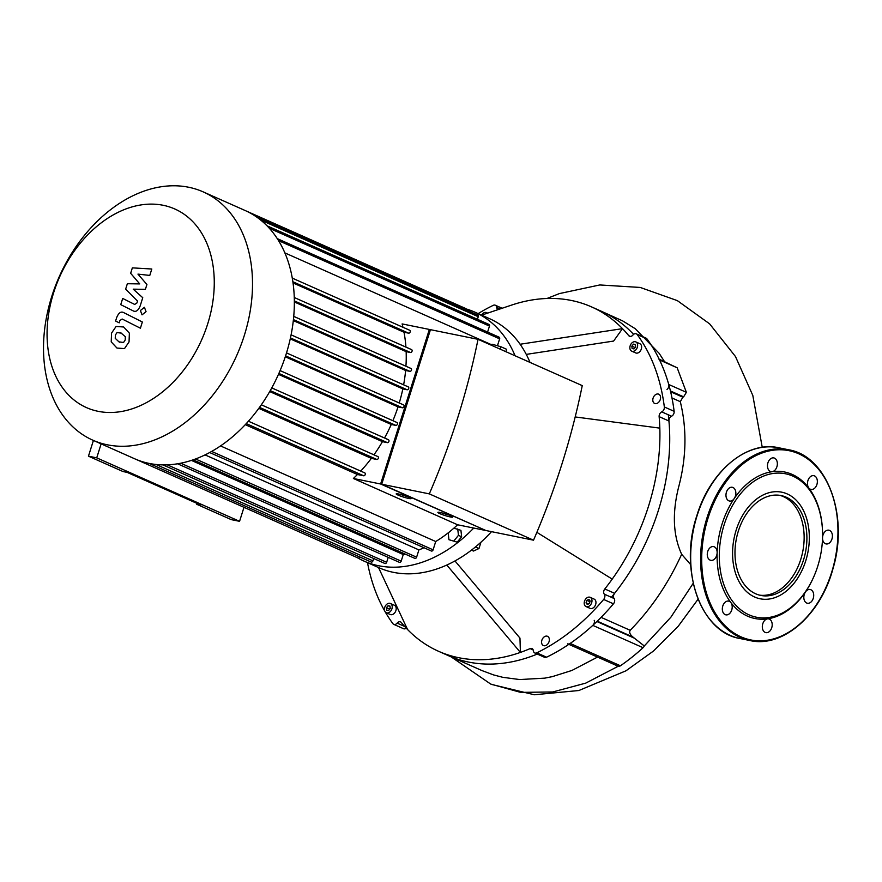 <?xml version="1.0" encoding="UTF-8"?>
<svg xmlns="http://www.w3.org/2000/svg" width="882" height="882" viewBox="0 0 882 882"><rect width="100%" height="100%" fill="white"/><g stroke="black" fill="none" stroke-linecap="round" stroke-linejoin="round"><path stroke-width="1.32" d="M93.415 440.449L88.454 456.181L123.039 471.55L127.173 472.388L200.842 505.11L196.697 504.272L196.973 503.402M196.697 504.272L231.293 519.641L239.562 521.317L243.983 507.326M88.454 456.181L96.722 457.857L239.562 521.317M101.132 443.878L96.722 457.857M388.587 610.509L386.68 610.124L386.426 607.72L388.08 605.691L389.987 606.088L390.241 608.492L388.587 610.509M388.08 605.691L390.042 606.573M390.175 607.852L389.326 609.616M386.426 607.72L389.26 608.977M633.497 344.123L635.404 344.509L635.657 346.913L634.004 348.93L632.096 348.544L631.843 346.141L633.497 344.123L635.459 344.994M635.591 346.284L634.742 348.037M631.843 346.141L634.676 347.398M590.157 601.006L589.352 603.564L587.291 604.512L586.045 602.891L586.85 600.333L588.9 599.396L590.157 601.006M590.025 601.447L589.011 603.718M586.85 600.333L589.683 601.601M586.045 602.891L588.47 603.972M481.605 315.139L511.637 305.073A188.417 134.659 114 0 1 591.524 306.892A188.417 134.659 114 0 1 622.494 328.644L520.093 344.245M630.487 336.45L628.756 335.678A188.417 134.659 114 0 0 622.494 328.644L613.607 341.069L526.267 354.388M628.756 335.678A3.892 2.778 -66 0 0 629.528 336.274A3.892 2.778 -66 0 0 632.912 335.05A3.892 2.778 114 0 1 636.297 333.815A3.892 2.778 114 0 1 637.146 334.51A196.212 140.216 114 0 1 664.333 406.966A3.892 2.778 114 0 1 661.743 411.872A3.892 2.778 -66 0 0 659.141 416.646A188.417 134.659 114 0 1 659.824 428.134A188.417 134.659 114 0 1 612.218 579.11L536.862 532.331M659.824 428.134L575.196 416.943M454.98 560.952L519.961 638.094L520.402 652.415A188.417 134.659 114 0 1 438.53 651.28A188.417 134.659 114 0 1 407.561 629.528A188.417 134.659 114 0 1 401.288 622.494A3.892 2.778 -66 0 0 400.527 621.898A3.892 2.778 -66 0 0 397.132 623.122A3.892 2.778 114 0 1 393.747 624.357A3.892 2.778 114 0 1 392.909 623.662A196.212 140.216 114 0 1 385.202 611.854M384.795 611.149A196.212 140.216 114 0 1 367.496 562.639M612.218 579.11A188.417 134.659 114 0 1 604.798 588.967A3.892 2.778 -66 0 0 604.269 594.148A3.892 2.778 114 0 1 603.641 599.462A196.212 140.216 114 0 1 536.774 652.845A3.892 2.778 114 0 1 534.757 652.956A3.892 2.778 114 0 1 533.367 650.762A3.892 2.778 -66 0 0 531.978 648.557A3.892 2.778 -66 0 0 530.093 648.612A188.417 134.659 114 0 1 520.402 652.415L446.81 565.053M478.143 313.606A196.212 140.216 114 0 1 493.281 305.326A3.892 2.778 114 0 1 495.287 305.216A3.892 2.778 114 0 1 496.676 307.41A3.892 2.778 -66 0 0 498.065 309.615A3.892 2.778 -66 0 0 498.076 309.615M481.594 315.139A5.06 3.616 114 0 1 486.644 312.614A5.06 3.616 114 0 1 487.448 313.176M655.172 403.614A5.06 3.616 114 0 1 654.631 403.438A5.06 3.616 114 0 1 653.386 397.341A5.06 3.616 114 0 1 658.744 394.188A5.06 3.616 114 0 1 660.144 399.91A5.06 3.616 114 0 1 655.172 403.614M390.384 603.475L394.364 605.25A5.06 3.616 114 0 1 395.621 611.347A5.06 3.616 114 0 1 390.263 614.5L386.283 612.725A5.06 3.616 114 0 1 384.872 607.003A5.06 3.616 114 0 1 389.844 603.31A5.06 3.616 114 0 1 390.384 603.475A5.06 3.616 114 0 1 391.641 609.572A5.06 3.616 114 0 1 386.283 612.725M635.812 341.907L639.792 343.671A5.06 3.616 114 0 1 641.192 349.393A5.06 3.616 114 0 1 636.22 353.098A5.06 3.616 114 0 1 635.679 352.921L631.699 351.157A5.06 3.616 114 0 1 630.443 345.06A5.06 3.616 114 0 1 635.812 341.907A5.06 3.616 114 0 1 637.212 347.629A5.06 3.616 114 0 1 632.24 351.323A5.06 3.616 114 0 1 631.699 351.157M541.879 640.211A5.06 3.616 114 0 1 547.524 636.308A5.06 3.616 114 0 1 548.769 642.405A5.06 3.616 114 0 1 543.411 645.558A5.06 3.616 114 0 1 541.879 640.211M590.157 597.323L594.137 599.098A5.06 3.616 114 0 1 595.383 605.184A5.06 3.616 114 0 1 590.025 608.348L586.045 606.573A5.06 3.616 114 0 1 584.512 601.226A5.06 3.616 114 0 1 590.157 597.323A5.06 3.616 114 0 1 591.403 603.42A5.06 3.616 114 0 1 586.045 606.573M407.561 629.528L378.521 567.534M471.462 550.148L473.491 551.041L478.981 548.527L480.977 542.187M475.453 546.972L478.981 548.527M453.888 528.153L460.933 530.347L461.628 536.774L457.218 542.154L448.927 539.707L448.243 533.29L449.313 531.978M457.218 542.154L448.927 539.707M457.747 528.935L458.442 535.352L454.032 540.743M461.628 536.774L458.442 535.352M530.005 362.403A136.258 97.373 -66 0 0 489.565 318.678L474.637 312.041A136.258 97.373 114 0 1 515.077 355.777M473.744 528.053A136.258 97.373 114 0 1 378.587 565.737A136.258 97.373 114 0 1 363.99 561.084L378.929 567.721A136.258 97.373 -66 0 0 491.517 531.659M363.99 561.084A136.258 97.373 114 0 1 357.276 557.656M466.082 308.898A136.258 97.373 114 0 1 474.637 312.041M664.433 361.51L659.163 353.34L635.272 328.721L622.626 320.883L601.326 311.247A188.417 134.659 114 0 1 633.596 334.366A188.417 134.659 114 0 0 601.326 311.247L591.524 306.892M659.141 416.646L668.942 421.001A3.892 2.778 114 0 1 671.544 416.227A3.892 2.778 -66 0 0 674.135 411.321A196.212 140.216 -66 0 0 646.947 338.864A3.892 2.778 -66 0 0 646.109 338.17L636.297 333.815M668.942 421.001A188.417 134.659 114 0 1 614.611 593.321L604.798 588.967M534.757 652.956L544.569 657.311A3.892 2.778 -66 0 0 546.575 657.2A196.212 140.216 -66 0 0 613.453 603.817A3.892 2.778 -66 0 0 614.081 598.503A3.892 2.778 114 0 1 614.611 593.321M597.533 657.09L571.911 670.452L552.264 676.648L544.69 678.148L519.641 679.548L502.905 677.343L493.6 674.928L481.87 670.541L448.332 655.635A188.417 134.659 114 0 0 537.281 654.069A188.417 134.659 114 0 1 448.332 655.635L438.53 651.28M393.747 624.357L403.548 628.712A3.892 2.778 -66 0 0 406.249 628.16M814.009 576.233L813.821 576.663A74.749 51.641 -78.5 0 1 805.431 591.998A7.012 4.84 -78.5 0 1 810.161 589.507A7.012 4.84 -78.5 0 1 813.513 597.346A7.012 4.84 -78.5 0 1 807.372 603.244A7.012 4.84 -78.5 0 1 803.954 598.911A7.012 4.84 -78.5 0 1 805.431 591.998A74.749 51.641 -78.5 0 1 767.483 618.855A7.012 4.84 -78.5 0 1 768.652 618.888A7.012 4.84 -78.5 0 1 772.004 626.716A7.012 4.84 -78.5 0 1 765.863 632.626A7.012 4.84 -78.5 0 1 762.379 625.625A7.012 4.84 -78.5 0 1 767.483 618.855A74.749 51.641 -78.5 0 1 730.913 602.615A7.012 4.84 -78.5 0 1 731.454 610.763A7.012 4.84 -78.5 0 1 725.875 614.853A7.012 4.84 -78.5 0 1 722.523 607.025A7.012 4.84 -78.5 0 1 728.653 601.116A7.012 4.84 -78.5 0 1 730.913 602.615A74.749 51.641 -78.5 0 1 717.143 552.771A7.012 4.84 -78.5 0 1 710.815 560.346A7.012 4.84 -78.5 0 1 707.463 552.518A7.012 4.84 -78.5 0 1 713.593 546.608A7.012 4.84 -78.5 0 1 717.143 552.771A74.749 51.641 -78.5 0 1 722.06 524.04A74.749 51.641 -78.5 0 1 734.243 498.539A7.012 4.84 -78.5 0 1 729.513 501.031A7.012 4.84 -78.5 0 1 726.162 493.203A7.012 4.84 -78.5 0 1 732.303 487.294A7.012 4.84 -78.5 0 1 735.72 491.627A7.012 4.84 -78.5 0 1 734.243 498.539A74.749 51.641 -78.5 0 1 772.191 471.683A7.012 4.84 -78.5 0 1 771.022 471.65A7.012 4.84 -78.5 0 1 767.671 463.822A7.012 4.84 -78.5 0 1 773.812 457.912A7.012 4.84 -78.5 0 1 777.296 464.913A7.012 4.84 -78.5 0 1 772.191 471.683A74.749 51.641 -78.5 0 1 808.761 487.933A7.012 4.84 -78.5 0 1 808.221 479.775A7.012 4.84 -78.5 0 1 813.81 475.685A7.012 4.84 -78.5 0 1 817.162 483.512A7.012 4.84 -78.5 0 1 811.021 489.422A7.012 4.84 -78.5 0 1 808.761 487.933A74.749 51.641 -78.5 0 1 822.575 533.5L822.586 533.963A73.184 50.561 -78.5 0 1 814.009 576.233A73.184 50.561 -78.5 0 1 745.687 613.155A73.184 50.561 -78.5 0 1 724.155 524.713A73.184 50.561 -78.5 0 1 781.805 473.226A73.184 50.561 -78.5 0 1 822.586 533.963M822.564 537.248A7.012 4.84 -78.5 0 1 828.86 530.192A7.012 4.84 -78.5 0 1 832.211 538.02A7.012 4.84 -78.5 0 1 826.081 543.929A7.012 4.84 -78.5 0 1 822.531 538.34M779.688 495.309A50.958 35.203 -78.5 0 1 802.686 551.934A50.958 35.203 -78.5 0 1 759.446 595.118M738.366 531.019A50.958 35.203 -78.5 0 1 781.066 495.552A50.958 35.203 -78.5 0 1 805.442 552.496A50.958 35.203 -78.5 0 1 760.813 595.438A50.958 35.203 -78.5 0 1 738.366 531.019M133.006 310.784C135.806 312.338 138.198 310.718 140.172 305.944L142.752 297.708L133.215 289.153L145.387 289.362L146.919 284.511L137.956 274.115L149.786 275.427L151.803 269.01L132.355 267.863L130.646 273.299L139.731 283.916L127.361 283.717L125.641 289.142L137.515 301.071L136.908 303L134.681 304.433L122.697 298.447L120.746 304.654L133.193 310.872M121.683 333.209L117.063 332.536L115.399 335.028L115.233 338.324L118.949 341.852L123.535 342.503L125.211 339.967L125.354 336.726L120.724 332.746M118.949 341.852L119.897 342.315M129.378 333.153L123.634 326.99L116.093 326.45L111.562 333.087L111.22 341.896L116.986 348.07L124.505 348.588L129.048 341.907L129.378 333.153M123.888 312.691C121.088 311.125 118.695 312.724 116.711 317.487L115.597 321.026L119.202 322.845L119.952 320.453L122.19 319.03L140.403 328.214L142.355 321.996L123.667 312.592M140.414 310.508L142.035 314.852L146.048 311.655L144.416 307.311L140.414 310.508M442.433 513.015A7.784 0.849 -162.5 0 0 448.618 514.978M439.776 513.611A7.784 0.849 17.5 0 1 437.869 512.398A7.784 0.849 17.5 0 1 445.553 513.919A7.784 0.849 17.5 0 1 452.72 517.072A7.784 0.849 17.5 0 1 447.836 516.367A7.784 0.849 17.5 0 1 439.776 513.611M400.748 494.504A7.784 0.849 -162.5 0 0 406.933 496.456M398.091 495.1A7.784 0.849 17.5 0 1 396.183 493.876A7.784 0.849 17.5 0 1 403.857 495.397A7.784 0.849 17.5 0 1 411.034 498.55A7.784 0.849 17.5 0 1 406.15 497.845A7.784 0.849 17.5 0 1 398.091 495.1M500.105 349.118L500.855 346.725L492.465 344.333L489.808 344.542M492.079 345.557L492.465 344.333M505.849 351.675L506.61 349.283L500.855 346.725M382.071 482.972L429.909 331.367M429.302 493.876A571.922 408.73 -66 0 0 478.033 339.316L430.449 329.67L381.719 484.229L485.938 530.523L533.522 540.181L429.302 493.876L381.719 484.229M484.913 530.071L380.616 483.998L429.347 329.438L430.372 329.901M209.662 452.532L431.375 551.018A1.555 1.114 -66 0 0 433.106 549.828L435.719 541.526A128.077 91.53 -66 0 0 457.604 524.779L484.835 530.303M193.081 459.842L414.882 558.383A1.555 1.114 -66 0 0 416.613 557.181L418.906 549.905A128.077 91.53 -66 0 0 423.999 547.744M177.569 463.789L399.447 562.363A1.555 1.114 -66 0 0 401.178 561.161L403.272 554.535A128.077 91.53 -66 0 0 405.268 554.117M162.961 464.891L384.916 563.499A1.555 1.114 -66 0 0 386.647 562.297L388.201 557.369M149.168 463.414L371.201 562.055A1.555 1.114 -66 0 0 372.932 560.853L373.67 558.504M359.944 557.049A1.555 1.114 114 0 1 358.268 558.097L136.17 459.423A135.861 97.097 -66 0 0 149.256 463.436A135.861 97.097 -66 0 0 163.137 464.891A135.861 97.097 -66 0 0 177.833 463.745A135.861 97.097 -66 0 0 193.445 459.72A135.861 97.097 -66 0 0 210.137 452.279A135.861 97.097 -66 0 0 246.883 422.93A135.861 97.097 -66 0 0 260.179 406.448A135.861 97.097 -66 0 0 270.917 389.436A135.861 97.097 -66 0 0 279.506 371.995A135.861 97.097 -66 0 0 286.132 354.156A135.861 97.097 -66 0 0 290.873 335.932A135.861 97.097 -66 0 0 293.651 317.311A135.861 97.097 -66 0 0 294.29 298.248A135.861 97.097 -66 0 0 292.372 278.679A135.861 97.097 -66 0 0 277.422 238.857A135.861 97.097 -66 0 0 267.158 225.946A135.861 97.097 -66 0 0 255.813 216.454A135.861 97.097 -66 0 0 245.031 210.467L203.169 191.868A135.861 97.097 -66 0 0 188.627 187.238A135.861 97.097 -66 0 0 55.224 286.474A135.861 97.097 -66 0 0 92.853 440.195A135.861 97.097 -66 0 0 236.74 355.457A135.861 97.097 -66 0 0 203.169 191.868M246.475 211.129L465.674 308.513A1.555 1.114 114 0 1 466.214 309.913M255.747 216.41L477.79 315.05A1.555 1.114 114 0 1 478.265 316.704L477.438 319.295M267.048 225.825L489.003 324.433A1.555 1.114 114 0 1 489.477 326.086L487.592 332.062M277.279 238.625L499.157 337.2A1.555 1.114 114 0 1 499.631 338.853L497.448 345.755M380.616 483.998L353.384 478.474A128.077 91.53 -66 0 0 357.442 474.516L363.649 475.773A1.555 1.114 -66 0 0 364.575 472.818L248.426 421.221L364.74 472.873M457.604 524.779L353.384 478.474M402.953 327.266A128.077 91.53 -66 0 0 402.115 323.915L429.347 329.438M478.033 339.316L582.252 385.621A571.922 408.73 114 0 1 533.522 540.181M405.918 347.089A128.077 91.53 -66 0 0 404.011 332.238L408.609 333.164A1.555 1.114 -66 0 0 409.546 330.21L292.273 278.117L409.711 330.265M405.94 366.217A128.077 91.53 -66 0 0 406.15 351.631L410.505 352.513A1.555 1.114 -66 0 0 411.442 349.57L294.268 297.51L411.607 349.614M403.625 384.817A128.077 91.53 -66 0 0 405.61 370.484L409.887 371.355A1.555 1.114 -66 0 0 410.814 368.4L293.739 316.395M399.248 402.975A128.077 91.53 -66 0 0 402.831 388.896L407.131 389.767A1.555 1.114 -66 0 0 408.068 386.812L291.093 334.84L408.234 386.867M392.898 420.692A128.077 91.53 -66 0 0 398.025 406.878L402.446 407.782A1.555 1.114 -66 0 0 403.383 404.827L286.518 352.91L403.548 404.882M384.53 437.99A128.077 91.53 -66 0 0 391.266 424.474L395.897 425.411A1.555 1.114 -66 0 0 396.823 422.467L280.09 370.605L396.988 422.511M373.946 454.825A128.077 91.53 -66 0 0 382.446 441.65L387.407 442.654A1.555 1.114 -66 0 0 388.334 439.71L271.755 387.915L388.499 439.754M360.727 471.087A128.077 91.53 -66 0 0 371.344 458.364L376.79 459.467A1.555 1.114 -66 0 0 377.717 456.512L261.326 404.805L377.882 456.567M293.32 320.596L405.61 370.484M294.345 301.964L406.15 351.631M293.022 282.924L404.011 332.238M284.864 252.891L490.899 344.432M245.273 424.672L357.442 474.516M435.719 541.526L220.522 445.928M163.126 205.274A108.695 77.682 114 0 1 181.097 373.362A108.695 77.682 114 0 1 47.705 346.306A108.695 77.682 114 0 1 163.126 205.274M92.853 440.195L134.703 458.794A135.861 97.097 -66 0 0 136.181 459.434M290.244 338.875L402.831 388.896M285.283 356.791L398.025 406.878M278.458 374.365L391.266 424.474M269.705 391.564L382.446 441.65M258.79 408.366L371.344 458.364M418.906 549.905L205.043 454.892M403.272 554.535L191.405 460.404M659.163 359.161L677.167 367.794L686.372 392.314L683.627 396.834A57.098 32.314 159.4 0 0 682.866 397.198L680.298 401.674C687.012 429.104 686.45 457.604 678.611 487.173C672.084 513.192 673.098 535.55 681.654 554.282C668.313 583.509 651.159 608.845 630.189 630.299C629.042 632.339 629.957 634.577 632.945 637.036A43.295 17.805 51.4 0 0 634.379 638.182L644.279 645.966A3.892 2.778 -66 0 1 643.066 647.708L592.792 625.371A196.212 140.216 114 0 1 570.158 643.441A3.892 2.778 114 0 1 567.677 643.827M668.291 414.783A188.417 134.659 114 0 1 611.38 597.312M658.446 358.853A3.892 2.778 114 0 1 659.538 359.955A196.212 140.216 114 0 1 668.743 384.486A3.892 2.778 114 0 1 667.013 389.458M568.835 644.345L618.194 666.252A3.892 2.778 -66 0 0 620.432 665.778A196.212 140.216 -66 0 0 643.066 647.708M594.214 620.344A3.892 2.778 114 0 1 592.792 625.371M690.661 564.612L681.654 554.282M805.707 560.941A54.386 37.573 -78.5 0 1 739.48 582.418A54.386 37.573 -78.5 0 1 767.638 493.126A54.386 37.573 -78.5 0 1 805.707 560.941M397.132 623.122L404.728 626.496M500.105 308.932L496.676 307.41M637.146 334.51L646.947 338.864M674.135 411.321L664.333 406.966M671.544 416.227L661.743 411.872M530.093 648.612L533.202 650.001M614.081 598.503L604.269 594.148M603.641 599.462L613.453 603.817M546.575 657.2L536.774 652.845M708.125 517.855A96.546 66.701 -78.5 0 1 825.684 479.72A96.546 66.701 -78.5 0 1 775.708 638.248A96.546 66.701 -78.5 0 1 708.125 517.855M707.077 517.525A97.329 67.241 -78.5 0 1 788.629 449.776C827.084 455.928 849.112 515.54 832.983 568.658C820.668 615.118 782.676 648.215 749.943 640.541A97.329 67.241 -78.5 0 1 707.077 517.525M749.943 640.541L740.009 638.524A97.329 67.241 -78.5 0 1 697.144 515.507A97.329 67.241 -78.5 0 1 778.707 447.758L788.629 449.776M293.419 319.615L409.887 371.355M294.345 300.905L410.505 352.513M292.857 281.744L408.609 333.164M246.254 423.614L363.649 475.773M155.982 464.472L372.932 560.853M167.282 464.836L386.647 562.297M180.711 463.215L401.178 561.161M195.539 458.971L416.613 557.181M211.647 451.43L433.106 549.828M259.517 407.374L376.79 459.467M270.256 390.616L387.407 442.654M278.877 373.428L395.897 425.411M285.592 355.865L402.446 407.782M290.454 337.927L407.131 389.767M278.536 240.632L499.631 338.853M269.363 228.295L489.477 326.086M260.642 220.015L478.265 316.704M680.298 401.674L671.985 397.98M630.189 630.299L601.083 617.367M682.866 397.198L670.629 391.762M683.627 396.834L670.441 390.98M686.372 392.314L668.743 384.486M677.167 367.794L659.538 359.955M620.432 665.778L570.158 643.441M632.945 637.036L597.246 621.171M634.379 638.182L596.882 621.523M618.194 666.252L585.725 683.131L552.771 691.962L520.634 692.381L490.701 684.068L451.22 656.914M693.219 583.278L670.871 617.213L644.279 645.966M502.134 308.259L495.287 305.216M740.009 638.524C700.418 632.295 678.589 569.397 696.901 515.496C710.231 471.054 747.01 440.405 778.707 447.758M293.739 316.373L410.979 368.455M547.005 298.48L559.364 293.596L599.804 284.952L640.222 287.444L677.365 300.641L709.602 323.837L735.478 356.537L752.809 395.445L762.246 447.328M698.092 599.176L678.258 626.209L653.518 651.004L625.966 670.805L578.857 690.518L534.283 694.762L491.472 684.41"/></g></svg>
